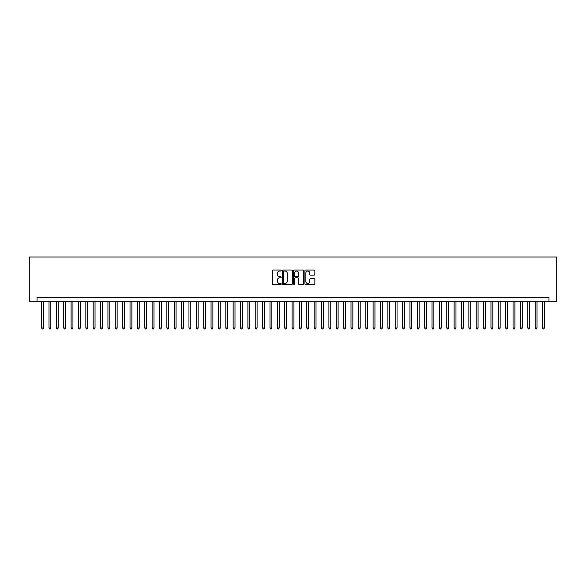 <?xml version="1.0" encoding="UTF-8"?>
<svg xmlns="http://www.w3.org/2000/svg" width="586" height="586" viewBox="0 0 586 586"><rect width="100%" height="100%" fill="white"/><g stroke="black" fill="none" stroke-linecap="round" stroke-linejoin="round"><path stroke-width="0.88" d="M281.214 270.549A0.505 0.505 0 0 0 280.709 270.043L273.025 270.043A0.725 0.725 0 0 0 272.307 270.769L272.307 283.778A0.725 0.725 0 0 0 273.025 284.503L280.709 284.503A0.505 0.505 0 0 0 281.214 283.998A0.505 0.505 0 0 0 280.709 283.492L279.712 283.492A2.315 2.315 0 0 1 277.398 281.177L277.398 280.093A2.315 2.315 0 0 1 279.712 277.779L280.709 277.779A0.505 0.505 0 0 0 281.214 277.273A0.505 0.505 0 0 0 280.709 276.768L279.712 276.768A2.315 2.315 0 0 1 277.398 274.453L277.398 273.369A2.315 2.315 0 0 1 279.712 271.054L280.709 271.054A0.505 0.505 0 0 0 281.214 270.549M314.133 275.142A0.725 0.725 0 0 0 314.85 274.416L314.85 270.769A0.725 0.725 0 0 0 314.133 270.043L305.599 270.043A0.725 0.725 0 0 0 304.874 270.769L304.874 283.778A0.725 0.725 0 0 0 305.599 284.503L314.133 284.503A0.725 0.725 0 0 0 314.85 283.778L314.85 279.368A0.725 0.725 0 0 0 314.133 278.65L310.477 278.65A0.725 0.725 0 0 0 309.752 279.368L309.752 281.558A1.934 1.934 0 0 1 307.818 283.492A1.934 1.934 0 0 1 305.885 281.558L305.885 272.988A1.934 1.934 0 0 1 307.818 271.054A1.934 1.934 0 0 1 309.752 272.988L309.752 274.416A0.725 0.725 0 0 0 310.477 275.142L314.133 275.142M548.965 301.211L556.7 301.211L556.7 257.02L29.3 257.02L29.3 301.211L548.965 301.211L548.965 297.527L37.035 297.527L37.035 301.211M292.37 270.769A0.725 0.725 0 0 0 291.645 270.043L283.111 270.043A0.725 0.725 0 0 0 282.393 270.769L282.393 283.778A0.725 0.725 0 0 0 283.111 284.503L291.645 284.503A0.725 0.725 0 0 0 292.37 283.778L292.37 270.769M294.355 270.043L302.889 270.043A0.725 0.725 0 0 1 303.607 270.769L303.607 283.778A0.725 0.725 0 0 1 302.889 284.503L299.234 284.503A0.725 0.725 0 0 1 298.516 283.778L298.516 278.504A0.725 0.725 0 0 0 297.791 277.779L295.366 277.779A0.725 0.725 0 0 0 294.648 278.504L294.648 283.998A0.505 0.505 0 0 1 294.135 284.503A0.505 0.505 0 0 1 293.63 283.998L293.63 270.769A0.725 0.725 0 0 1 294.355 270.043M283.91 271.054A0.505 0.505 0 0 0 283.404 271.56L283.404 282.987A0.505 0.505 0 0 0 283.91 283.492L284.957 283.492A2.315 2.315 0 0 0 287.272 281.177L287.272 273.369A2.315 2.315 0 0 0 284.957 271.054L283.91 271.054M298.516 273.025A1.934 1.934 0 0 0 296.582 271.091A1.934 1.934 0 0 0 294.648 273.025L294.648 276.043A0.725 0.725 0 0 0 295.366 276.768L297.791 276.768A0.725 0.725 0 0 0 298.516 276.043L298.516 273.025M41.635 301.211L41.635 328.028L43.481 328.028L43.481 301.211M43.481 328.028L42.925 328.98L42.192 328.98L41.635 328.028M49.004 301.211L49.004 328.028L50.843 328.028L50.843 301.211M50.843 328.028L50.293 328.98L49.554 328.98L49.004 328.028M56.373 301.211L56.373 328.028L58.212 328.028L58.212 301.211M58.212 328.028L57.662 328.98L56.923 328.98L56.373 328.028M63.735 301.211L63.735 328.028L65.581 328.028L65.581 301.211M65.581 328.028L65.024 328.98L64.292 328.98L63.735 328.028M71.104 301.211L71.104 328.028L72.942 328.028L72.942 301.211M72.942 328.028L72.393 328.98L71.653 328.98L71.104 328.028M78.465 301.211L78.465 328.028L80.311 328.028L80.311 301.211M80.311 328.028L79.755 328.98L79.022 328.98L78.465 328.028M85.834 301.211L85.834 328.028L87.673 328.028L87.673 301.211M87.673 328.028L87.124 328.98L86.384 328.98L85.834 328.028M93.196 301.211L93.196 328.028L95.042 328.028L95.042 301.211M95.042 328.028L94.485 328.98L93.753 328.98L93.196 328.028M100.565 301.211L100.565 328.028L102.404 328.028L102.404 301.211M102.404 328.028L101.854 328.98L101.114 328.98L100.565 328.028M107.934 301.211L107.934 328.028L109.772 328.028L109.772 301.211M109.772 328.028L109.223 328.98L108.483 328.98L107.934 328.028M115.296 301.211L115.296 328.028L117.141 328.028L117.141 301.211M117.141 328.028L116.585 328.98L115.852 328.98L115.296 328.028M122.664 301.211L122.664 328.028L124.503 328.028L124.503 301.211M124.503 328.028L123.954 328.98L123.214 328.98L122.664 328.028M130.026 301.211L130.026 328.028L131.872 328.028L131.872 301.211M131.872 328.028L131.315 328.98L130.583 328.98L130.026 328.028M137.395 301.211L137.395 328.028L139.234 328.028L139.234 301.211M139.234 328.028L138.684 328.98L137.944 328.98L137.395 328.028M144.764 301.211L144.764 328.028L146.603 328.028L146.603 301.211M146.603 328.028L146.053 328.98L145.313 328.98L144.764 328.028M152.126 301.211L152.126 328.028L153.971 328.028L153.971 301.211M153.971 328.028L153.415 328.98L152.682 328.98L152.126 328.028M159.495 301.211L159.495 328.028L161.333 328.028L161.333 301.211M161.333 328.028L160.784 328.98L160.044 328.98L159.495 328.028M166.856 301.211L166.856 328.028L168.702 328.028L168.702 301.211M168.702 328.028L168.145 328.98L167.413 328.98L166.856 328.028M174.225 301.211L174.225 328.028L176.064 328.028L176.064 301.211M176.064 328.028L175.514 328.98L174.775 328.98L174.225 328.028M181.594 301.211L181.594 328.028L183.433 328.028L183.433 301.211M183.433 328.028L182.876 328.98L182.143 328.98L181.594 328.028M188.956 301.211L188.956 328.028L190.794 328.028L190.794 301.211M190.794 328.028L190.245 328.98L189.512 328.98L188.956 328.028M196.325 301.211L196.325 328.028L198.163 328.028L198.163 301.211M198.163 328.028L197.614 328.98L196.874 328.98L196.325 328.028M203.686 301.211L203.686 328.028L205.532 328.028L205.532 301.211M205.532 328.028L204.975 328.98L204.243 328.98L203.686 328.028M211.055 301.211L211.055 328.028L212.894 328.028L212.894 301.211M212.894 328.028L212.344 328.98L211.605 328.98L211.055 328.028M218.417 301.211L218.417 328.028L220.263 328.028L220.263 301.211M220.263 328.028L219.706 328.98L218.974 328.98L218.417 328.028M225.786 301.211L225.786 328.028L227.624 328.028L227.624 301.211M227.624 328.028L227.075 328.98L226.335 328.98L225.786 328.028M233.155 301.211L233.155 328.028L234.993 328.028L234.993 301.211M234.993 328.028L234.444 328.98L233.704 328.98L233.155 328.028M240.516 301.211L240.516 328.028L242.362 328.028L242.362 301.211M242.362 328.028L241.806 328.98L241.073 328.98L240.516 328.028M247.885 301.211L247.885 328.028L249.724 328.028L249.724 301.211M249.724 328.028L249.175 328.98L248.435 328.98L247.885 328.028M255.247 301.211L255.247 328.028L257.093 328.028L257.093 301.211M257.093 328.028L256.536 328.98L255.804 328.98L255.247 328.028M262.616 301.211L262.616 328.028L264.454 328.028L264.454 301.211M264.454 328.028L263.905 328.98L263.165 328.98L262.616 328.028M269.985 301.211L269.985 328.028L271.823 328.028L271.823 301.211M271.823 328.028L271.274 328.98L270.534 328.98L269.985 328.028M277.346 301.211L277.346 328.028L279.192 328.028L279.192 301.211M279.192 328.028L278.636 328.98L277.903 328.98L277.346 328.028M284.715 301.211L284.715 328.028L286.554 328.028L286.554 301.211M286.554 328.028L286.005 328.98L285.265 328.98L284.715 328.028M292.077 301.211L292.077 328.028L293.923 328.028L293.923 301.211M293.923 328.028L293.366 328.98L292.634 328.98L292.077 328.028M299.446 301.211L299.446 328.028L301.285 328.028L301.285 301.211M301.285 328.028L300.735 328.98L299.995 328.98L299.446 328.028M306.808 301.211L306.808 328.028L308.654 328.028L308.654 301.211M308.654 328.028L308.097 328.98L307.364 328.98L306.808 328.028M314.177 301.211L314.177 328.028L316.015 328.028L316.015 301.211M316.015 328.028L315.466 328.98L314.726 328.98L314.177 328.028M321.546 301.211L321.546 328.028L323.384 328.028L323.384 301.211M323.384 328.028L322.835 328.98L322.095 328.98L321.546 328.028M328.907 301.211L328.907 328.028L330.753 328.028L330.753 301.211M330.753 328.028L330.196 328.98L329.464 328.98L328.907 328.028M336.276 301.211L336.276 328.028L338.115 328.028L338.115 301.211M338.115 328.028L337.565 328.98L336.825 328.98L336.276 328.028M343.638 301.211L343.638 328.028L345.484 328.028L345.484 301.211M345.484 328.028L344.927 328.98L344.194 328.98L343.638 328.028M351.007 301.211L351.007 328.028L352.845 328.028L352.845 301.211M352.845 328.028L352.296 328.98L351.556 328.98L351.007 328.028M358.376 301.211L358.376 328.028L360.214 328.028L360.214 301.211M360.214 328.028L359.665 328.98L358.925 328.98L358.376 328.028M365.737 301.211L365.737 328.028L367.583 328.028L367.583 301.211M367.583 328.028L367.026 328.98L366.294 328.98L365.737 328.028M373.106 301.211L373.106 328.028L374.945 328.028L374.945 301.211M374.945 328.028L374.395 328.98L373.656 328.98L373.106 328.028M380.468 301.211L380.468 328.028L382.314 328.028L382.314 301.211M382.314 328.028L381.757 328.98L381.025 328.98L380.468 328.028M387.837 301.211L387.837 328.028L389.675 328.028L389.675 301.211M389.675 328.028L389.126 328.98L388.386 328.98L387.837 328.028M395.206 301.211L395.206 328.028L397.044 328.028L397.044 301.211M397.044 328.028L396.488 328.98L395.755 328.98L395.206 328.028M402.567 301.211L402.567 328.028L404.406 328.028L404.406 301.211M404.406 328.028L403.857 328.98L403.124 328.98L402.567 328.028M409.936 301.211L409.936 328.028L411.775 328.028L411.775 301.211M411.775 328.028L411.226 328.98L410.486 328.98L409.936 328.028M417.298 301.211L417.298 328.028L419.144 328.028L419.144 301.211M419.144 328.028L418.587 328.98L417.855 328.98L417.298 328.028M424.667 301.211L424.667 328.028L426.505 328.028L426.505 301.211M426.505 328.028L425.956 328.98L425.216 328.98L424.667 328.028M432.029 301.211L432.029 328.028L433.874 328.028L433.874 301.211M433.874 328.028L433.318 328.98L432.585 328.98L432.029 328.028M439.397 301.211L439.397 328.028L441.236 328.028L441.236 301.211M441.236 328.028L440.687 328.98L439.947 328.98L439.397 328.028M446.766 301.211L446.766 328.028L448.605 328.028L448.605 301.211M448.605 328.028L448.056 328.98L447.316 328.98L446.766 328.028M454.128 301.211L454.128 328.028L455.974 328.028L455.974 301.211M455.974 328.028L455.417 328.98L454.685 328.98L454.128 328.028M461.497 301.211L461.497 328.028L463.336 328.028L463.336 301.211M463.336 328.028L462.786 328.98L462.046 328.98L461.497 328.028M468.859 301.211L468.859 328.028L470.705 328.028L470.705 301.211M470.705 328.028L470.148 328.98L469.415 328.98L468.859 328.028M476.228 301.211L476.228 328.028L478.066 328.028L478.066 301.211M478.066 328.028L477.517 328.98L476.777 328.98L476.228 328.028M483.597 301.211L483.597 328.028L485.435 328.028L485.435 301.211M485.435 328.028L484.886 328.98L484.146 328.98L483.597 328.028M490.958 301.211L490.958 328.028L492.804 328.028L492.804 301.211M492.804 328.028L492.247 328.98L491.515 328.98L490.958 328.028M498.327 301.211L498.327 328.028L500.166 328.028L500.166 301.211M500.166 328.028L499.616 328.98L498.876 328.98L498.327 328.028M505.689 301.211L505.689 328.028L507.535 328.028L507.535 301.211M507.535 328.028L506.978 328.98L506.245 328.98L505.689 328.028M513.058 301.211L513.058 328.028L514.896 328.028L514.896 301.211M514.896 328.028L514.347 328.98L513.607 328.98L513.058 328.028M520.419 301.211L520.419 328.028L522.265 328.028L522.265 301.211M522.265 328.028L521.708 328.98L520.976 328.98L520.419 328.028M527.788 301.211L527.788 328.028L529.627 328.028L529.627 301.211M529.627 328.028L529.077 328.98L528.338 328.98L527.788 328.028M535.157 301.211L535.157 328.028L536.996 328.028L536.996 301.211M536.996 328.028L536.446 328.98L535.707 328.98L535.157 328.028M542.519 301.211L542.519 328.028L544.365 328.028L544.365 301.211M544.365 328.028L543.808 328.98L543.076 328.98L542.519 328.028"/></g></svg>
